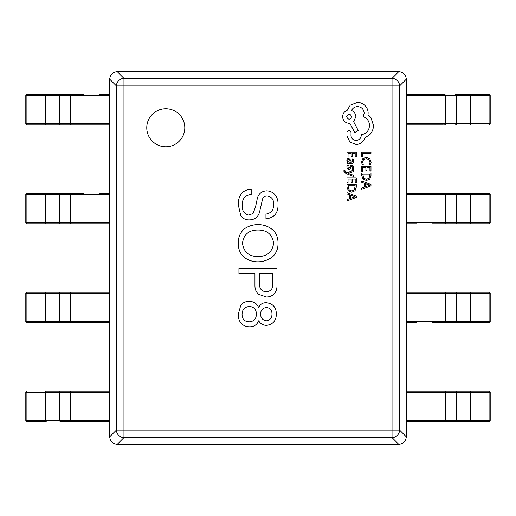 <?xml version="1.0" encoding="UTF-8"?>
<svg xmlns="http://www.w3.org/2000/svg" width="516" height="516" viewBox="0 0 516 516"><rect width="100%" height="100%" fill="white"/><g stroke="black" fill="none" stroke-linecap="round" stroke-linejoin="round"><path stroke-width="0.77" d="M46.214 391.102L99.046 391.102L46.214 391.102M46.214 421.52L26.942 421.52A1.142 1.142 90 0 1 25.8 420.379L25.8 392.237A1.142 1.142 90 0 1 26.942 391.102A1.142 1.142 0 0 0 25.8 392.237L26.903 392.237L26.903 420.379L109.689 420.379L109.689 392.237L99.046 392.237L99.046 421.52L72.711 421.52M109.689 391.102L99.046 391.102L99.046 392.237L70.46 392.237L70.46 420.379A1.142 1.071 -90 0 0 71.531 421.52L60.559 421.52A1.142 1.071 -90 0 1 59.488 420.379L59.488 392.237L45.724 392.237L45.763 421.52M83.682 421.52L109.689 421.52M109.689 322.648L26.942 322.648A1.142 1.142 90 0 1 25.8 321.507L25.8 293.365A1.142 1.142 90 0 1 26.942 292.224L109.689 292.224M72.711 292.224L46.214 292.224M46.214 322.648L72.711 322.648M99.046 322.648L99.046 293.365L109.689 293.365L109.689 321.507L59.488 321.507L59.488 293.365L45.724 293.365L45.724 321.507L59.488 321.507A1.142 1.071 -90 0 0 60.559 322.648M109.689 223.776L26.942 223.776A1.142 1.142 90 0 1 25.8 222.635L25.8 194.493A1.142 1.142 90 0 1 26.942 193.352L83.682 193.352M60.559 193.352A1.142 1.071 -90 0 0 59.488 194.493L59.488 222.635L109.689 222.635L109.689 194.493L26.903 194.493L26.903 222.635L25.8 222.635A1.142 1.142 0 0 0 26.942 223.776L72.711 223.776M72.711 193.352L46.214 193.352M99.046 223.776L99.046 193.352L109.689 193.352M27.393 94.48L83.682 94.48M27.393 124.898L72.711 124.898M45.763 124.898L26.942 124.898A1.142 1.142 90 0 1 25.8 123.763L25.8 95.621A1.142 1.142 90 0 1 26.942 94.48A1.142 1.142 0 0 0 25.8 95.621L26.903 95.621L26.903 123.763L109.689 123.763L109.689 95.621L99.046 95.621L99.046 124.898L45.763 124.898L45.724 95.621L26.903 95.621L26.942 94.48M72.711 94.48L46.214 94.48M83.682 124.898L109.689 124.898M71.531 124.898A1.142 1.071 -90 0 1 70.46 123.763L70.46 95.621L99.046 95.621L99.046 94.48L109.689 94.48M406.311 391.102L489.058 391.102A1.142 1.142 -90 0 1 490.2 392.237L490.2 420.379A1.142 1.142 -90 0 1 489.058 421.52L406.311 421.52M488.607 391.102L443.289 391.102M443.289 421.52L469.786 421.52M416.954 391.102L416.954 420.379L406.311 420.379L406.311 392.237L456.512 392.237L456.512 420.379L470.276 420.379L470.276 392.237L456.512 392.237A1.142 1.071 90 0 0 455.441 391.102M406.311 292.224L489.058 292.224A1.142 1.142 -90 0 1 490.2 293.365L490.2 321.507A1.142 1.142 -90 0 1 489.058 322.648L432.318 322.648M455.441 322.648A1.142 1.071 90 0 0 456.512 321.507L456.512 293.365L406.311 293.365L406.311 321.507L489.097 321.507L489.097 293.365L490.2 293.365A1.142 1.142 0 0 0 489.058 292.224L488.607 292.224M443.289 322.648L469.786 322.648M469.786 292.224L443.289 292.224M416.954 292.224L416.954 322.648L406.311 322.648M406.311 193.352L489.058 193.352A1.142 1.142 -90 0 1 490.2 194.493L490.2 222.635A1.142 1.142 -90 0 1 489.058 223.776L432.318 223.776M443.289 223.776L469.786 223.776M469.786 193.352L443.289 193.352M416.954 193.352L416.954 222.635L406.311 222.635L406.311 194.493L456.512 194.493L456.512 222.635L470.276 222.635L470.276 194.493L456.512 194.493A1.142 1.071 90 0 0 455.441 193.352M444.47 193.352A1.142 1.071 90 0 1 445.54 194.493L445.54 222.635L416.954 222.635L416.954 223.776L406.311 223.776M443.289 124.898L406.311 124.898M470.237 94.48L489.058 94.48A1.142 1.142 -90 0 1 490.2 95.621L490.2 123.763A1.142 1.142 -90 0 1 489.058 124.898A1.142 1.142 0 0 0 490.2 123.763L489.097 123.763L489.097 95.621L406.311 95.621L406.311 123.763L416.954 123.763L416.954 94.48L444.47 94.48A1.142 1.071 90 0 1 445.54 95.621L445.54 123.763L470.276 123.763L470.237 94.48L455.441 94.48A1.142 1.071 90 0 1 456.512 95.621L456.512 123.763A1.142 1.071 90 0 1 455.441 124.898M406.311 94.48L416.954 94.48M146.77 127.755A19.015 19.015 0 0 0 165.784 146.77A19.015 19.015 0 0 0 184.799 127.755A19.015 19.015 0 0 0 165.784 108.741A19.015 19.015 0 0 0 146.77 127.755M258.684 320.778C260.477 323.874 263.179 325.396 266.785 325.351C273.106 324.325 276.292 320.52 276.344 313.921C276.189 307.194 272.796 303.453 266.159 302.699C262.528 302.679 260.032 304.343 258.684 307.691C257.013 303.582 253.962 301.505 249.538 301.454C245.958 301.215 243.049 302.46 240.811 305.195L238.315 314.128C238.14 317.527 239.043 320.571 241.017 323.274C243.442 325.641 246.351 326.822 249.744 326.809C254.04 326.751 257.013 324.745 258.684 320.778M238.94 273.68L254.943 273.68L254.943 285.729C254.91 289.083 256.084 291.921 258.471 294.249L266.372 296.952C269.636 297.023 272.338 295.842 274.473 293.417C276.228 291.172 277.06 288.605 276.969 285.729L276.969 268.481L238.94 268.481L238.94 273.68M243.72 257.033C247.874 260.206 252.582 261.799 257.852 261.812C263.315 261.735 268.23 260.07 272.603 256.82C276.337 253.117 278.137 248.615 278.008 243.313C278.143 238.631 276.757 234.47 273.854 230.845C269.365 226.666 264.031 224.589 257.852 224.615C252.827 224.679 248.254 226.137 244.132 228.975C240.063 232.845 238.121 237.624 238.315 243.313C238.166 248.686 239.966 253.259 243.72 257.033M265.953 214.082L265.953 218.861C274.344 217.816 278.363 212.902 278.008 204.11C278.15 200.898 277.318 197.989 275.512 195.383C273.222 192.384 270.171 190.862 266.372 190.81C261.438 191.23 258.387 193.932 257.226 198.912L255.562 206.813L253.072 213.463L248.706 215.12C243.939 213.779 241.791 210.386 242.262 204.942C242.178 198.647 245.158 195.183 251.202 194.551L251.202 189.565C247.312 189.282 244.126 190.597 241.643 193.513C239.121 196.848 238.011 200.66 238.315 204.942L240.811 215.746C242.888 218.629 245.726 220.01 249.331 219.9C254.943 219.732 258.406 216.894 259.722 211.379L262.212 200.576C262.547 197.686 264.14 196.157 266.991 196.003C271.648 196.673 273.867 199.511 273.641 204.523C273.693 210.025 271.132 213.211 265.953 214.082M406.311 79.2L399.584 85.927L392.044 85.927L392.044 78.387L398.771 71.659C403.293 72.163 405.808 74.678 406.311 79.2L406.311 436.8C405.808 441.322 403.293 443.837 398.771 444.341L392.044 437.613L123.956 437.613A7.605 7.476 -135 0 1 116.416 430.073L116.416 85.927A7.605 7.476 -45 0 1 123.956 78.387L392.044 78.387A7.605 7.476 45 0 1 399.584 85.927L399.584 430.073A7.605 7.476 135 0 1 392.044 437.613L392.044 85.927L123.956 85.927L123.956 430.073L399.584 430.073L406.311 436.8M117.229 71.659L123.956 78.387L123.956 85.927L116.416 85.927L109.689 79.2C110.192 74.678 112.707 72.163 117.229 71.659L398.771 71.659M109.689 436.8L116.416 430.073L123.956 430.073L123.956 437.613L117.229 444.341C112.707 443.837 110.192 441.322 109.689 436.8L109.689 79.2M398.771 444.341L117.229 444.341M273.641 243.313C272.287 252.06 267.024 256.491 257.852 256.613C248.835 256.407 243.707 251.969 242.475 243.313C243.578 234.528 248.706 230.097 257.852 230.013C267.153 230.013 272.416 234.445 273.641 243.313M259.509 273.68L272.809 273.68L272.809 284.071C272.925 288.721 270.777 291.282 266.372 291.759C261.651 291.392 259.367 288.76 259.509 283.858L259.509 273.68M249.538 306.44C254.04 306.949 256.323 309.516 256.394 314.128C256.278 318.933 253.853 321.494 249.125 321.816C244.481 321.571 242.127 319.082 242.056 314.341C242.223 309.477 244.719 306.846 249.538 306.44M266.579 320.778C262.747 320.288 260.735 318.069 260.554 314.128C260.69 310.245 262.631 308.033 266.372 307.478C270.01 307.917 271.88 309.993 271.984 313.715C272.087 317.688 270.287 320.043 266.579 320.778M361.71 157.006L362.767 157.006L362.767 153.31L370.985 153.31L370.985 152.11L361.71 152.11L361.71 157.006M361.548 161.766L362.09 164.333L363.238 164.333L362.619 161.94L363.593 159.554L366.244 158.644L369.03 159.618L370.062 162.147L369.514 164.333L370.765 164.333L371.146 162.134L369.779 158.728L366.173 157.386L362.819 158.573L361.548 161.766M361.71 171.183L362.767 171.183L362.767 167.39L365.889 167.39L365.889 170.706L366.947 170.706L366.947 167.39L369.92 167.39L369.92 170.97L370.985 170.97L370.985 166.191L361.71 166.191L361.71 171.183M361.71 172.937L361.71 175.492L363.006 179.091L366.463 180.49L369.759 179.091L370.985 175.582L370.985 172.937L361.71 172.937M369.92 174.131L362.767 174.131L363.735 178.239L366.431 179.233L369.05 178.214L369.92 174.131M361.71 189.359L370.985 185.825L370.985 184.541L361.71 181.006L361.71 182.329L364.244 183.225L364.244 187.089L361.71 188.037L361.71 189.359M365.296 183.599L365.296 186.715L369.804 185.173L365.296 183.599M346.984 157.103L348.042 157.103L348.042 153.31L351.164 153.31L351.164 156.625L352.228 156.625L352.228 153.31L355.195 153.31L355.195 156.89L356.266 156.89L356.266 152.11L346.984 152.11L346.984 157.103M353.763 161.147L353.144 158.864L352.015 158.864L352.821 161.037L351.196 162.379L350.919 160.411L348.758 158.212L347.345 158.786L346.829 160.315L348.01 162.379L346.984 162.379L346.984 163.54L351.248 163.54C352.925 163.54 353.763 162.74 353.763 161.147M349.693 159.702L348.855 159.392L348.081 159.728L347.778 160.618L348.319 161.882L350.312 162.379L349.693 159.702M347.778 167.029L348.416 165.114L347.216 165.114L346.829 166.913L347.352 168.848L348.784 169.59L349.88 169.203L351.312 166.578L351.925 166.32L352.821 167.59L352.338 169.274L353.466 169.274L353.763 167.706L353.234 165.868L351.822 165.126L350.777 165.455L349.306 168.1L348.674 168.397L347.778 167.029M353.615 176.562L353.615 175.356L348.087 173.402L353.615 171.499L353.615 170.196L346.997 172.796L345.791 172.286L344.856 171.099L344.991 170.435L343.959 170.435L343.862 171.189L345.984 173.55L353.615 176.562M346.984 182.806L348.042 182.806L348.042 179.013L351.164 179.013L351.164 182.329L352.228 182.329L352.228 179.013L355.195 179.013L355.195 182.593L356.266 182.593L356.266 177.814L346.984 177.814L346.984 182.806M346.984 184.56L346.984 187.108L348.281 190.714L351.744 192.113L355.034 190.714L356.266 187.205L356.266 184.56L346.984 184.56M355.195 185.754L348.042 185.754L349.01 189.862L351.712 190.855L354.324 189.836L355.195 185.754M346.984 200.982L356.266 197.447L356.266 196.164L346.984 192.629L346.984 193.952L349.519 194.848L349.519 198.712L346.984 199.653L346.984 200.982M350.57 195.222L350.57 198.338L355.079 196.796L350.57 195.222M356.188 144.512C360.458 144.177 363.335 142.003 364.831 137.978L370.049 134.412C372.281 131.819 373.423 128.826 373.474 125.44L370.907 117.519L367.998 114.617L368.134 113.101C368.102 110.172 367.044 107.644 364.967 105.509C362.89 103.49 360.381 102.452 357.44 102.413L350.248 105.18L347.081 110.463C344.269 111.527 342.772 113.617 342.598 116.732C342.979 120.744 345.178 122.943 349.197 123.33L349.854 123.33L354.737 132.567L358.233 130.522L353.615 121.679L355.859 116.732C355.659 113.707 354.208 111.637 351.506 110.527C352.705 108.05 354.724 106.735 357.575 106.567C361.587 106.954 363.786 109.153 364.173 113.165L363.187 116.661C367.14 118.158 369.256 121.105 369.52 125.504C369.075 130.696 366.328 133.773 361.271 134.74L361.271 135.269C360.974 138.404 359.259 140.12 356.124 140.416C353.157 140.191 351.441 138.604 350.977 135.669L351.041 132.302L348.997 130.258L346.952 132.173L346.952 136.063L349.919 142.068L356.188 144.512M346.552 116.661C348.287 119.983 350.003 119.983 351.699 116.661C349.983 113.359 348.268 113.359 346.552 116.661M45.763 391.102L45.724 392.237L26.903 392.237L26.942 391.102M71.531 391.102A1.142 1.071 -90 0 0 70.46 392.237L59.488 392.237A1.142 1.071 -90 0 1 60.559 391.102M25.8 420.379A1.142 1.142 0 0 0 26.942 421.52L26.903 420.379L25.8 420.379L25.8 392.237M45.763 292.224L45.724 293.365L26.903 293.365L26.903 321.507L45.724 321.507L45.763 322.648M99.046 292.224L99.046 293.365L70.46 293.365L70.46 321.507A1.142 1.071 -90 0 0 71.531 322.648M71.531 292.224A1.142 1.071 -90 0 0 70.46 293.365L59.488 293.365A1.142 1.071 -90 0 1 60.559 292.224M26.903 293.365L26.942 292.224A1.142 1.142 0 0 0 25.8 293.365L26.903 293.365M25.8 321.507A1.142 1.142 0 0 0 26.942 322.648L26.903 321.507L25.8 321.507L25.8 293.365M26.942 223.776L26.903 222.635L59.488 222.635A1.142 1.071 -90 0 0 60.559 223.776M45.763 193.352L45.763 223.776M71.531 193.352A1.142 1.071 -90 0 0 70.46 194.493L70.46 222.635A1.142 1.071 -90 0 0 71.531 223.776M26.903 194.493L26.942 193.352A1.142 1.142 0 0 0 25.8 194.493L26.903 194.493M25.8 222.635L25.8 194.493M71.531 94.48A1.142 1.071 -90 0 0 70.46 95.621L45.724 95.621L45.763 94.48M60.559 94.48A1.142 1.071 -90 0 0 59.488 95.621L59.488 123.763A1.142 1.071 -90 0 0 60.559 124.898M25.8 123.763A1.142 1.142 0 0 0 26.942 124.898L26.903 123.763L25.8 123.763L25.8 95.621M470.237 421.52L470.276 420.379L489.097 420.379L489.097 392.237L470.276 392.237L470.237 391.102M416.954 421.52L416.954 420.379L445.54 420.379L445.54 392.237A1.142 1.071 90 0 0 444.47 391.102M444.47 421.52A1.142 1.071 90 0 0 445.54 420.379L456.512 420.379A1.142 1.071 90 0 1 455.441 421.52M489.097 420.379L489.058 421.52A1.142 1.142 0 0 0 490.2 420.379L489.097 420.379M490.2 392.237A1.142 1.142 0 0 0 489.058 391.102L489.097 392.237L490.2 392.237L490.2 420.379M489.058 292.224L489.097 293.365L456.512 293.365A1.142 1.071 90 0 0 455.441 292.224M470.237 322.648L470.237 292.224M444.47 322.648A1.142 1.071 90 0 0 445.54 321.507L445.54 293.365A1.142 1.071 90 0 0 444.47 292.224M489.097 321.507L489.058 322.648A1.142 1.142 0 0 0 490.2 321.507L489.097 321.507M490.2 293.365L490.2 321.507M470.237 223.776L470.276 222.635L489.097 222.635L489.097 194.493L470.276 194.493L470.237 193.352M444.47 223.776A1.142 1.071 90 0 0 445.54 222.635L456.512 222.635A1.142 1.071 90 0 1 455.441 223.776M489.097 222.635L489.058 223.776A1.142 1.142 0 0 0 490.2 222.635L489.097 222.635M490.2 194.493A1.142 1.142 0 0 0 489.058 193.352L489.097 194.493L490.2 194.493L490.2 222.635M470.237 124.898L470.276 123.763L489.097 123.763L489.058 124.898M416.954 124.898L416.954 123.763L445.54 123.763A1.142 1.071 90 0 1 444.47 124.898M490.2 95.621A1.142 1.142 0 0 0 489.058 94.48L489.097 95.621L490.2 95.621L490.2 123.763"/></g></svg>
